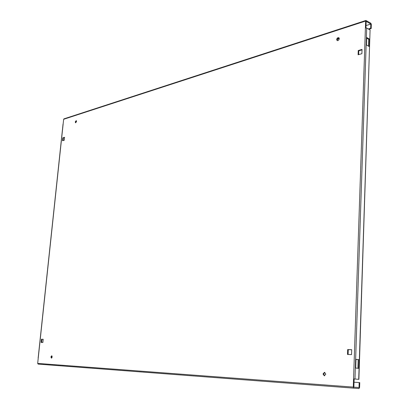 <?xml version="1.0" encoding="UTF-8"?>
<svg xmlns="http://www.w3.org/2000/svg" width="409" height="409" viewBox="0 0 409 409"><rect width="100%" height="100%" fill="white"/><g stroke="black" fill="none" stroke-linecap="round" stroke-linejoin="round"><path stroke-width="0.61" d="M339.25 38.712L338.77 37.684C337.691 37.485 336.99 38.103 336.668 39.53L337.154 40.563C338.233 40.757 338.933 40.138 339.25 38.712M337.451 40.655L337.205 39.816L339.01 37.879M76.529 121.504L76.212 120.635L75.246 121.908L75.563 122.777L76.529 121.504M75.849 122.741L75.752 122.071L76.432 120.829M52.219 357.006L51.698 355.774L50.915 356.924L51.437 358.156L52.219 357.006M51.723 358.069L51.468 356.975L51.963 355.912M325.779 374.143L324.511 372.318L323.028 373.969L324.301 375.794L325.779 374.143M324.598 375.779L323.616 374.025L324.802 372.389M118.002 370.186L120.333 370.365L118.002 370.186M56.002 365.462L58.185 365.631L56.002 365.462M219.265 377.906L216.714 377.706L219.265 377.906M321.326 385.677L318.545 385.462L321.326 385.677M63.651 119.285L37.674 363.407L353.284 387.098L365.641 21.038L63.651 119.285L63.957 118.861L365.932 20.465L370.835 23.211L371.331 24.356L371.198 28.543L370.672 28.241L368.356 28.973M365.953 27.878L366.173 21.35L370.805 24.049L370.672 28.241M37.674 363.407L38.155 364.102L358.979 388.55L353.841 388.151L353.284 387.098M42.935 364.475L358.979 388.55L359.593 387.594L359.751 382.63L359.174 382.579L359.01 387.553L353.872 387.149L354.148 378.939L353.56 378.887L358.703 379.332L370.089 29.964L366.709 28.022L365.406 27.96M362.042 49.407L358.253 50.527L358.1 54.775L361.893 53.671L362.042 49.407M62.838 137.833L62.531 140.762L64.254 140.261L64.566 137.322L62.838 137.833L64.53 137.634M41.125 342.44L42.868 342.512L43.211 339.281L41.467 339.219L41.125 342.44M351.536 354.613L351.704 349.69L347.681 349.552L347.512 354.455L351.536 354.613M358.652 54.617L358.79 50.813L362.026 49.862M63.068 140.604L63.349 137.986M41.672 342.461L42.009 339.276L43.211 339.317M348.095 354.475L348.269 349.629L351.704 349.746M354.153 378.939L358.703 379.332M355.687 368.059L358.713 368.376L359 359.675L355.978 359.322L355.687 368.059M366.715 37.526L366.464 45.016L369.225 46.539L369.47 39.075L366.715 37.526M357.901 368.289L358.182 359.639L355.973 359.383M368.483 46.13L368.708 39.305L366.689 38.18M370.089 29.964L358.887 379.353M365.932 20.465L365.641 21.038M354.036 382.221L359.174 382.579M371.198 28.543L368.882 29.274M339.255 38.61L337.328 39.218M76.534 121.427L75.844 121.647M339.179 38.185L337.604 38.681M76.524 121.115L76.008 121.279M348.269 349.629L347.681 349.552M42.009 339.276L41.467 339.219M358.79 50.813L358.253 50.527M368.708 39.305L369.47 39.075M358.182 359.639L359 359.675M370.805 24.049L366.029 25.578L370.81 24.054M38.155 364.102L353.841 388.151M354.971 378.995L366.709 28.022M359.01 387.553L358.054 387.476M38.139 358.085L63.037 124.121"/></g></svg>
